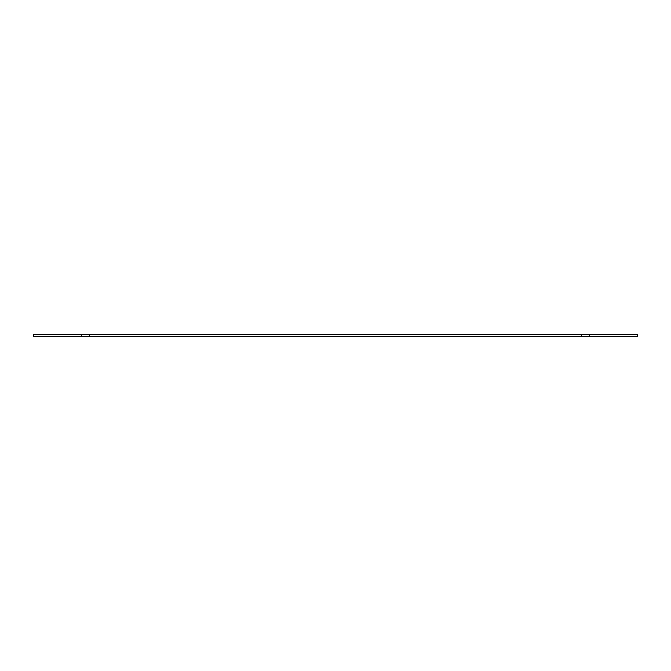 <?xml version="1.0" encoding="UTF-8"?>
<svg xmlns="http://www.w3.org/2000/svg" width="671" height="671" viewBox="0 0 671 671"><rect width="100%" height="100%" fill="white"/><g stroke="black" fill="none" stroke-linecap="round" stroke-linejoin="round"><path stroke-width="0.5" stroke-dasharray="3.35 2.52" d="M89.553 336.54L89.553 334.46L81.443 334.46L89.553 334.46L81.443 334.46L89.553 334.46L89.553 336.54L81.443 336.54L89.553 336.54M589.557 336.54L589.557 334.46L581.447 334.46L589.557 334.46L581.447 334.46L589.557 334.46L589.557 336.54L581.447 336.54L589.557 336.54M637.45 334.46L33.55 334.46L33.55 336.54L637.45 336.54L637.45 334.46M81.443 334.46L81.443 336.54L81.443 334.46M581.447 334.46L581.447 336.54L581.447 334.46"/><path stroke-width="1.01" d="M33.55 334.46L637.45 334.46L637.45 336.54L33.55 336.54L33.55 334.46"/></g></svg>
